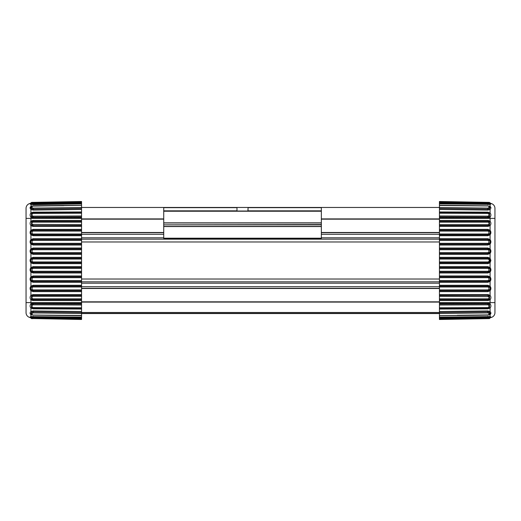<?xml version="1.0" encoding="UTF-8"?>
<svg xmlns="http://www.w3.org/2000/svg" width="521" height="521" viewBox="0 0 521 521"><rect width="100%" height="100%" fill="white"/><g stroke="black" fill="none" stroke-linecap="round" stroke-linejoin="round"><path stroke-width="0.78" d="M439.437 301.913L81.563 301.913M439.437 302.095L81.563 302.095M439.437 313.538L81.563 313.538M439.437 207.462L321.346 207.462L321.346 224.851L163.724 224.851L163.724 238.39L321.346 238.39L321.346 224.851M321.346 207.462L81.563 207.462M439.437 218.905L321.346 218.905M163.724 218.905L81.563 218.905M439.437 219.087L321.346 219.087M163.724 219.087L81.563 219.087M81.563 213.206L81.563 212.535L33.11 212.731L31.501 213.336L31.501 216.482L33.11 217.114L81.563 216.925L81.563 213.206L33.097 213.402L32.081 213.799L32.081 215.759L33.097 216.163L81.563 215.974M81.563 216.925L81.563 217.771L33.116 217.96L30.921 217.127L30.921 218.371L26.05 218.371L26.05 208.348A4.956 4.956 0 0 1 30.752 203.398A4.956 4.956 0 0 0 26.05 208.348M81.563 220.448L81.563 221.308L32.914 221.308L31.488 221.861L31.488 224.987L32.914 225.541L81.563 225.541L81.563 226.401L32.921 226.401L30.921 225.626C29.84 224.16 29.84 222.688 30.921 221.223L32.921 220.448L81.563 220.448L81.563 217.771M33.116 235.72L33.103 234.001L32.094 233.597L32.094 231.493L30.921 230.256L33.116 229.37L81.563 229.37L81.563 230.23L33.11 230.23L31.507 230.875C30.609 231.988 30.609 233.102 31.507 234.216L33.11 234.86L81.563 234.86L81.563 235.72L33.116 235.72L30.921 234.834C29.84 233.304 29.84 231.78 30.921 230.256L30.921 225.626L32.055 224.356L32.055 222.493L32.901 222.167L81.563 222.167L81.563 221.308M81.563 222.167L81.563 224.681L32.055 224.356M81.563 225.541L81.563 224.681M81.563 229.37L81.563 226.401M33.116 229.37L33.103 231.09L81.563 231.09L81.563 230.23M81.563 231.09L81.563 234.001L33.103 234.001M81.563 234.86L81.563 234.001M81.563 238.69L81.563 239.549L33.11 239.549L31.507 240.194C30.609 241.308 30.609 242.421 31.507 243.528L33.11 244.18L81.563 244.18L81.563 245.033L33.116 245.033L30.921 244.147C29.84 242.623 29.84 241.099 30.921 239.575L33.116 238.69L81.563 238.69L81.563 235.72M33.116 238.69L33.103 240.409L81.563 240.409L81.563 239.549M81.563 240.409L81.563 243.32L33.103 243.32L32.094 242.91L32.094 240.813L30.921 239.575L30.921 234.834L32.094 233.597M81.563 244.18L81.563 243.32M81.563 248.009L81.563 248.869L33.11 248.869L31.507 249.513C30.609 250.627 30.609 251.741 31.507 252.848L33.11 253.493L81.563 253.493L81.563 254.352L33.116 254.352L30.921 253.466C29.84 251.943 29.84 250.419 30.921 248.895L33.116 248.009L81.563 248.009L81.563 245.033M33.116 248.009L33.103 249.728L81.563 249.728L81.563 248.869M81.563 249.728L81.563 252.639L33.103 252.639L32.094 252.229L32.094 250.132L30.921 248.895L30.921 244.147L32.094 242.91M81.563 253.493L81.563 252.639M81.563 257.328L81.563 258.188L33.11 258.188L31.507 258.833C30.609 259.946 30.609 261.054 31.507 262.167L33.11 262.812L81.563 262.812L81.563 263.672L33.116 263.672L30.921 262.786C29.84 261.262 29.84 259.738 30.921 258.214L33.116 257.328L81.563 257.328L81.563 254.352M81.563 262.812L81.563 258.188M81.563 266.648L81.563 267.507L33.11 267.507L31.507 268.152C30.609 269.259 30.609 270.373 31.507 271.487L33.11 272.131L81.563 272.131L81.563 272.991L33.116 272.991L30.921 272.105C29.84 270.581 29.84 269.057 30.921 267.534L33.116 266.648L81.563 266.648L81.563 263.672M81.563 272.131L81.563 267.507M81.563 275.967L81.563 276.82L33.11 276.82L31.507 277.472C30.609 278.579 30.609 279.692 31.507 280.806L33.11 281.451L81.563 281.451L81.563 282.31L33.116 282.31L30.921 281.425C29.84 279.901 29.84 278.377 30.921 276.853L33.116 275.967L81.563 275.967L81.563 272.991M81.563 281.451L81.563 276.82M81.563 285.28L81.563 286.14L33.11 286.14L31.507 286.784C30.609 287.898 30.609 289.012 31.507 290.125L33.11 290.77L81.563 290.77L81.563 291.63L33.116 291.63L30.921 290.744C29.84 289.22 29.84 287.69 30.921 286.166L33.116 285.28L81.563 285.28L81.563 282.31M81.563 290.77L81.563 286.14M81.563 294.599L81.563 295.459L32.914 295.459L31.488 296.013L31.488 299.139L32.914 299.692L81.563 299.692L81.563 300.552L32.921 300.552L30.921 299.777C29.84 298.312 29.84 296.84 30.921 295.374L32.921 294.599L81.563 294.599L81.563 291.63M81.563 299.692L81.563 295.459M26.05 309.077L26.05 297.178L26.05 312.652L26.05 302.629L30.921 302.629L30.921 303.873L33.116 303.04L81.563 303.229L81.563 300.552M81.563 303.229L81.563 304.075L33.11 303.886L31.501 304.518L31.501 307.664L33.11 308.269L33.116 308.842L30.921 308.054L30.921 311.597C29.834 312.678 29.834 313.688 30.921 314.632L30.921 316.592C29.834 317.015 29.834 317.335 30.921 317.556C29.84 317.335 29.84 317.009 30.921 316.592L81.563 317.139L81.563 315.746L33.116 315.14L30.921 314.632L32.081 314.625L33.116 315.14L37.844 315.205M81.563 305.026L33.097 304.837L32.081 305.241L32.081 307.201L33.097 307.598L33.11 308.269L81.563 308.465L81.563 304.075M81.563 308.465L81.563 309.044L33.116 308.842M33.116 310.933L33.11 311.877L31.501 312.372L30.921 311.597L33.116 310.933L81.563 311.538L81.563 309.044M81.563 311.538L81.563 312.476L33.11 311.877L33.097 312.906L32.081 313.206L32.081 314.625L31.091 314.3L33.103 315.14L81.563 315.746M81.563 315.589L81.563 312.476M81.563 317.139L81.563 318.481L81.563 317.888L33.11 317.055L30.843 317.745M81.563 318.904L81.563 317.888M31.286 318.52L81.563 319.484L81.563 318.989M30.921 203.444C29.84 203.665 29.84 203.991 30.921 204.408L31.501 208.628L33.11 209.123L81.563 208.524L81.563 205.411M30.843 203.255L33.11 203.945L81.563 203.112L81.563 202.096M81.563 202.011L81.563 201.516L32.022 202.382M81.563 203.112L81.563 203.861L33.116 204.694L30.921 204.408L32.081 203.047L33.097 203.151L33.116 204.694M81.563 208.524L81.563 209.462L33.116 210.067L30.921 209.403C29.84 208.335 29.84 207.325 30.921 206.368L33.116 205.86L81.563 205.254L81.563 203.861M32.081 215.759L30.921 217.127C29.84 215.727 29.84 214.333 30.921 212.946L30.921 209.403L32.081 207.794L32.081 206.375L33.097 206.095L81.563 205.333M32.081 213.799L30.921 212.946L33.116 212.158L81.563 211.956L81.563 209.462M81.563 211.956L81.563 212.535M68.694 201.738L68.362 201.829M26.05 297.178L26.05 223.822M26.05 302.629L26.05 218.371M31.143 202.903L30.114 203.47L30.921 203.392C29.84 203.49 29.84 203.49 30.921 203.392C29.84 203.49 29.84 203.49 30.921 203.392C29.84 203.49 29.84 203.49 30.921 203.392C29.84 203.49 29.84 203.49 30.921 203.392C29.84 203.49 29.84 203.49 30.921 203.392C29.84 203.49 29.84 203.49 30.921 203.392C29.84 203.49 29.84 203.49 30.921 203.392C29.84 203.49 29.84 203.49 30.921 203.392C29.84 203.49 29.84 203.49 30.921 203.392C29.84 203.49 29.84 203.49 30.921 203.392C29.84 203.49 29.84 203.49 30.921 203.392C29.84 203.49 29.84 203.49 30.921 203.392C29.84 203.49 29.84 203.49 30.921 203.392C29.84 203.49 29.84 203.49 30.921 203.392C29.84 203.49 29.84 203.49 30.921 203.392C29.84 203.49 29.84 203.49 30.921 203.392C29.84 203.49 29.84 203.49 30.921 203.392C29.84 203.49 29.84 203.49 30.921 203.392C29.84 203.49 29.84 203.49 30.921 203.392C29.84 203.49 29.84 203.49 30.921 203.392C29.84 203.49 29.84 203.49 30.921 203.392C29.84 203.49 29.84 203.49 30.921 203.392C29.84 203.49 29.84 203.49 30.921 203.392C29.84 203.49 29.84 203.49 30.921 203.392C29.84 203.49 29.84 203.49 30.921 203.392C29.84 203.49 29.84 203.49 30.921 203.392C29.84 203.49 29.84 203.49 30.921 203.392C29.84 203.49 29.84 203.49 30.921 203.392C29.84 203.49 29.84 203.49 30.921 203.392L30.511 203.418M32.081 305.241L30.921 303.873C29.834 305.286 29.834 306.68 30.921 308.054L32.081 307.201M30.752 317.602A4.956 4.956 0 0 1 26.05 312.652M31.143 318.097L30.114 317.53L30.921 317.608C29.84 317.51 29.84 317.51 30.921 317.608C29.84 317.51 29.84 317.51 30.921 317.608C29.84 317.51 29.84 317.51 30.921 317.608C29.84 317.51 29.84 317.51 30.921 317.608C29.84 317.51 29.84 317.51 30.921 317.608C29.84 317.51 29.84 317.51 30.921 317.608C29.84 317.51 29.84 317.51 30.921 317.608C29.84 317.51 29.84 317.51 30.921 317.608C29.84 317.51 29.84 317.51 30.921 317.608C29.84 317.51 29.84 317.51 30.921 317.608C29.84 317.51 29.84 317.51 30.921 317.608C29.84 317.51 29.84 317.51 30.921 317.608C29.84 317.51 29.84 317.51 30.921 317.608C29.84 317.51 29.84 317.51 30.921 317.608C29.84 317.51 29.84 317.51 30.921 317.608C29.84 317.51 29.84 317.51 30.921 317.608C29.84 317.51 29.84 317.51 30.921 317.608C29.84 317.51 29.84 317.51 30.921 317.608C29.84 317.51 29.84 317.51 30.921 317.608C29.84 317.51 29.84 317.51 30.921 317.608C29.84 317.51 29.84 317.51 30.921 317.608C29.84 317.51 29.84 317.51 30.921 317.608C29.84 317.51 29.84 317.51 30.921 317.608C29.84 317.51 29.84 317.51 30.921 317.608C29.84 317.51 29.84 317.51 30.921 317.608C29.84 317.51 29.84 317.51 30.921 317.608C29.84 317.51 29.84 317.51 30.921 317.608C29.84 317.51 29.84 317.51 30.921 317.608C29.84 317.51 29.84 317.51 30.921 317.608C29.84 317.51 29.84 317.51 30.921 317.608C29.84 317.51 29.84 317.51 30.921 317.608C29.84 317.51 29.84 317.51 30.921 317.608C29.84 317.51 29.84 317.51 30.921 317.608C29.84 317.51 29.84 317.51 30.921 317.608C29.84 317.51 29.84 317.51 30.921 317.608C29.84 317.51 29.84 317.51 30.921 317.608C29.84 317.51 29.84 317.51 30.921 317.608C29.84 317.51 29.84 317.51 30.921 317.608C29.84 317.51 29.84 317.51 30.921 317.608C29.84 317.51 29.84 317.51 30.921 317.608C29.84 317.51 29.84 317.51 30.921 317.608C29.84 317.51 29.84 317.51 30.921 317.608L30.153 317.536M30.172 317.543L31.488 318.116M30.316 208.654L30.107 207.833M32.081 313.206L31.501 312.372L31.104 314.319M30.993 314.163L30.817 313.544M33.116 316.306L33.097 317.849L32.081 317.953L30.921 316.592M30.986 208.074L30.817 207.456M30.83 203.275L33.097 202.506L33.11 202.93L33.097 202.513L81.563 201.679L33.097 202.513L32.081 202.597L32.081 203.047M33.116 257.328L33.103 259.048L32.094 259.451L32.094 261.549L30.921 262.786L30.921 267.534L32.094 268.771L32.094 270.868L30.921 272.105L30.921 276.853L32.094 278.09L32.094 280.187L30.921 281.425L30.921 286.166L32.094 287.403L32.094 289.507L30.921 290.744L30.921 295.374L32.055 296.644L32.055 298.507L30.921 299.777L30.921 302.629L81.563 302.629M32.081 317.953L32.081 318.403L33.097 318.487L81.563 319.314L33.097 318.494L33.11 318.07L33.097 318.487L31.931 318.403L30.615 317.478M32.081 207.794L33.097 208.094L33.116 210.067M32.094 268.771L33.103 268.361L81.563 268.361M32.094 278.09L33.103 277.68L81.563 277.68M32.094 287.403L33.103 286.999L81.563 286.999M31.488 202.884L32.901 202.363L32.055 202.382L32.901 202.363L32.914 202.858M439.437 318.481L439.437 317.888L439.437 318.481M457.282 315.29L487.903 314.905L489.909 314.3L489.499 312.372L488.919 313.206L488.919 314.625L490.079 314.632L487.884 315.14L439.437 315.746L439.437 317.139L490.079 316.592L490.079 314.632C491.16 313.675 491.16 312.665 490.079 311.597L490.079 308.054C491.16 306.667 491.16 305.273 490.079 303.873L490.079 302.629L494.95 302.629L494.95 312.652A4.956 4.956 0 0 1 490.248 317.602A4.956 4.956 0 0 0 494.95 312.652M489.896 206.681L488.919 206.375L488.919 207.794L487.903 208.094L439.437 207.495L439.437 205.411M494.95 211.923L494.95 223.822L494.95 208.348L494.95 218.371L490.079 218.371L490.079 217.127C491.16 215.687 491.16 214.294 490.079 212.946L490.079 209.403C491.16 208.302 491.16 207.293 490.079 206.368L490.079 204.408L439.437 203.861L439.437 202.519L439.437 203.112L487.89 203.945L490.157 203.255M439.437 307.794L439.437 308.465L487.89 308.269L489.499 307.664L489.499 304.518L487.89 303.886L439.437 304.075L439.437 307.794L487.903 307.598L488.919 307.201L488.919 305.241L487.903 304.837L439.437 305.026M439.437 304.075L439.437 303.229L487.884 303.04L490.079 303.873L488.919 305.241M439.437 300.552L439.437 299.692L488.086 299.692L489.512 299.139L489.512 296.013L488.086 295.459L439.437 295.459L439.437 294.599L488.079 294.599L490.079 295.374C491.16 296.84 491.16 298.312 490.079 299.777L488.079 300.552L439.437 300.552L439.437 303.229M487.884 285.28L487.897 286.999L488.906 287.403L488.906 289.507L490.079 290.744L487.884 291.63L439.437 291.63L439.437 290.77L487.89 290.77L489.493 290.125C490.391 289.012 490.391 287.898 489.493 286.784L487.89 286.14L439.437 286.14L439.437 285.28L487.884 285.28L490.079 286.166C491.16 287.696 491.16 289.22 490.079 290.744L490.079 295.374L488.945 296.644L488.945 298.507L488.099 298.833L439.437 298.833L439.437 299.692M439.437 298.833L439.437 296.319L488.945 296.644M439.437 295.459L439.437 296.319M439.437 291.63L439.437 294.599M487.884 291.63L487.897 289.91L439.437 289.91L439.437 290.77M439.437 289.91L439.437 286.999L487.897 286.999M439.437 286.14L439.437 286.999M439.437 282.31L439.437 281.451L487.89 281.451L489.493 280.806C490.391 279.692 490.391 278.579 489.493 277.472L487.89 276.82L439.437 276.82L439.437 275.967L487.884 275.967L490.079 276.853C491.16 278.377 491.16 279.901 490.079 281.425L487.884 282.31L439.437 282.31L439.437 285.28M487.884 282.31L487.897 280.591L439.437 280.591L439.437 281.451M439.437 280.591L439.437 277.68L487.897 277.68L488.906 278.09L488.906 280.187L490.079 281.425L490.079 286.166L488.906 287.403M439.437 276.82L439.437 277.68M439.437 272.991L439.437 272.131L487.89 272.131L489.493 271.487C490.391 270.373 490.391 269.259 489.493 268.152L487.89 267.507L439.437 267.507L439.437 266.648L487.884 266.648L490.079 267.534C491.16 269.057 491.16 270.581 490.079 272.105L487.884 272.991L439.437 272.991L439.437 275.967M487.884 272.991L487.897 271.272L439.437 271.272L439.437 272.131M439.437 271.272L439.437 268.361L487.897 268.361L488.906 268.771L488.906 270.868L490.079 272.105L490.079 276.853L488.906 278.09M439.437 267.507L439.437 268.361M439.437 263.672L439.437 262.812L487.89 262.812L489.493 262.167L490.183 260.5L489.493 258.833L487.89 258.188L439.437 258.188L439.437 257.328L487.884 257.328L490.079 258.214L490.893 260.5L490.079 262.786L487.884 263.672L439.437 263.672L439.437 266.648M439.437 258.188L439.437 262.812M439.437 254.352L439.437 253.493L487.89 253.493L489.493 252.848C490.391 251.741 490.391 250.627 489.493 249.513L487.89 248.869L439.437 248.869L439.437 248.009L487.884 248.009L490.079 248.901C491.16 250.425 491.16 251.949 490.079 253.466L487.884 254.352L439.437 254.352L439.437 257.328M439.437 248.869L439.437 253.493M439.437 245.033L439.437 244.18L487.89 244.18L489.493 243.528C490.391 242.421 490.391 241.308 489.493 240.194L487.89 239.549L439.437 239.549L439.437 238.69L487.884 238.69L490.079 239.582C491.16 241.106 491.16 242.63 490.079 244.147L487.884 245.033L439.437 245.033L439.437 248.009M439.437 239.549L439.437 244.18M439.437 235.72L439.437 234.86L487.89 234.86L489.493 234.216C490.391 233.102 490.391 231.988 489.493 230.875L487.89 230.23L439.437 230.23L439.437 229.37L487.884 229.37L490.079 230.262C491.16 231.786 491.16 233.31 490.079 234.834L487.884 235.72L439.437 235.72L439.437 238.69M439.437 230.23L439.437 234.86M439.437 226.401L439.437 225.541L488.086 225.541L489.512 224.987L489.512 221.861L488.086 221.308L439.437 221.308L439.437 220.448L488.079 220.448L490.079 221.23C491.16 222.695 491.16 224.16 490.079 225.626L488.079 226.401L439.437 226.401L439.437 229.37M439.437 221.308L439.437 225.541M439.437 217.771L439.437 216.925L487.89 217.114L489.499 216.482L490.079 217.127L487.884 217.96L439.437 217.771L439.437 220.448M439.437 212.535L439.437 211.956L487.884 212.158L490.079 212.946L488.919 213.799L488.919 215.759L489.499 216.482L489.499 213.336L487.89 212.731L439.437 212.535L439.437 216.925M487.884 210.067L487.89 209.123L489.499 208.628L490.079 209.403L487.884 210.067L439.437 209.462L439.437 211.956M439.437 209.462L439.437 208.524L487.89 209.123L487.903 208.094M439.437 207.495L439.437 208.524M439.437 203.861L439.437 205.254L487.884 205.86L490.079 206.368L487.884 205.86L489.909 206.7L489.59 206.427L489.909 206.7L489.499 208.628L488.919 207.794M439.437 202.096L439.437 203.112M488.978 202.382L439.437 201.516L439.437 202.011M439.437 312.476L439.437 311.538L487.884 310.933L490.079 311.597L489.499 312.372L487.89 311.877L439.437 312.476L439.437 315.589M439.437 318.989L439.437 319.484L488.978 318.618M490.157 317.745L487.89 317.055L439.437 317.888L439.437 318.904M439.437 317.888L439.437 317.139M487.89 315.055L439.437 315.667M488.919 307.201L490.079 308.054L487.884 308.842L439.437 309.044L439.437 311.538M439.437 309.044L439.437 308.465M494.95 309.077L494.95 297.178L494.95 309.077M494.95 223.822L494.95 297.178M494.95 218.371L494.95 302.629M452.306 319.262L452.638 319.171M490.079 203.392C491.16 203.49 491.16 203.49 490.079 203.392C491.16 203.49 491.16 203.49 490.079 203.392C491.16 203.49 491.16 203.49 490.079 203.392C491.16 203.49 491.16 203.49 490.079 203.392C491.16 203.49 491.16 203.49 490.079 203.392C491.16 203.49 491.16 203.49 490.079 203.392C491.16 203.49 491.16 203.49 490.079 203.392C491.16 203.49 491.16 203.49 490.079 203.392C491.16 203.49 491.16 203.49 490.079 203.392C491.16 203.49 491.16 203.49 490.079 203.392C491.16 203.49 491.16 203.49 490.079 203.392C491.16 203.49 491.16 203.49 490.079 203.392C491.16 203.49 491.16 203.49 490.079 203.392C491.16 203.49 491.16 203.49 490.079 203.392C491.16 203.49 491.16 203.49 490.079 203.392C491.16 203.49 491.16 203.49 490.079 203.392C491.16 203.49 491.16 203.49 490.079 203.392C491.16 203.49 491.16 203.49 490.079 203.392C491.16 203.49 491.16 203.49 490.079 203.392C491.16 203.49 491.16 203.49 490.079 203.392C491.16 203.49 491.16 203.49 490.079 203.392C491.16 203.49 491.16 203.49 490.079 203.392C491.16 203.49 491.16 203.49 490.079 203.392C491.16 203.49 491.16 203.49 490.079 203.392C491.16 203.49 491.16 203.49 490.079 203.392C491.16 203.49 491.16 203.49 490.079 203.392C491.16 203.49 491.16 203.49 490.079 203.392C491.16 203.49 491.16 203.49 490.079 203.392C491.16 203.49 491.16 203.49 490.079 203.392C491.16 203.49 491.16 203.49 490.079 203.392C491.16 203.49 491.16 203.49 490.079 203.392C491.16 203.49 491.16 203.49 490.079 203.392L491.062 203.49L490.079 203.392M489.857 318.097L490.893 317.53L490.079 317.608C491.16 317.51 491.16 317.51 490.079 317.608C491.16 317.51 491.16 317.51 490.079 317.608C491.16 317.51 491.16 317.51 490.079 317.608C491.16 317.51 491.16 317.51 490.079 317.608C491.16 317.51 491.16 317.51 490.079 317.608C491.16 317.51 491.16 317.51 490.079 317.608C491.16 317.51 491.16 317.51 490.079 317.608C491.16 317.51 491.16 317.51 490.079 317.608C491.16 317.51 491.16 317.51 490.079 317.608C491.16 317.51 491.16 317.51 490.079 317.608C491.16 317.51 491.16 317.51 490.079 317.608C491.16 317.51 491.16 317.51 490.079 317.608C491.16 317.51 491.16 317.51 490.079 317.608C491.16 317.51 491.16 317.51 490.079 317.608C491.16 317.51 491.16 317.51 490.079 317.608C491.16 317.51 491.16 317.51 490.079 317.608C491.16 317.51 491.16 317.51 490.079 317.608C491.16 317.51 491.16 317.51 490.079 317.608C491.16 317.51 491.16 317.51 490.079 317.608C491.16 317.51 491.16 317.51 490.079 317.608C491.16 317.51 491.16 317.51 490.079 317.608C491.16 317.51 491.16 317.51 490.079 317.608C491.16 317.51 491.16 317.51 490.079 317.608C491.16 317.51 491.16 317.51 490.079 317.608C491.16 317.51 491.16 317.51 490.079 317.608C491.16 317.51 491.16 317.51 490.079 317.608C491.16 317.51 491.16 317.51 490.079 317.608C491.16 317.51 491.16 317.51 490.079 317.608C491.16 317.51 491.16 317.51 490.079 317.608C491.16 317.51 491.16 317.51 490.079 317.608C491.16 317.51 491.16 317.51 490.079 317.608C491.16 317.51 491.16 317.51 490.079 317.608C491.16 317.51 491.16 317.51 490.079 317.608C491.16 317.51 491.16 317.51 490.079 317.608C491.16 317.51 491.16 317.51 490.079 317.608C491.16 317.51 491.16 317.51 490.079 317.608C491.16 317.51 491.16 317.51 490.079 317.608C491.16 317.51 491.16 317.51 490.079 317.608C491.16 317.51 491.16 317.51 490.079 317.608C491.16 317.51 491.16 317.51 490.079 317.608C491.16 317.51 491.16 317.51 490.079 317.608C491.16 317.51 491.16 317.51 490.079 317.608C491.16 317.51 491.16 317.51 490.079 317.608C491.16 317.51 491.16 317.51 490.079 317.608C491.16 317.51 491.16 317.51 490.079 317.608C491.16 317.51 491.16 317.51 490.079 317.608C491.16 317.51 491.16 317.51 490.079 317.608C491.16 317.51 491.16 317.51 490.079 317.608C491.16 317.51 491.16 317.51 490.079 317.608C491.16 317.51 491.16 317.51 490.079 317.608C491.16 317.51 491.16 317.51 490.079 317.608C491.16 317.51 491.16 317.51 490.079 317.608C491.16 317.51 491.16 317.51 490.079 317.608C491.16 317.51 491.16 317.51 490.079 317.608L490.899 317.523M489.512 318.116L490.756 317.55M490.079 317.556C491.16 317.335 491.16 317.009 490.079 316.592L488.919 317.953L487.903 317.849L487.884 316.306M490.248 203.398A4.956 4.956 0 0 1 494.95 208.348A4.956 4.956 0 0 0 490.248 203.398M487.884 204.694L487.903 203.151L488.919 203.047L490.079 204.408C491.16 203.978 491.16 203.659 490.079 203.444M489.857 202.903L491.062 203.49M490.007 206.837L490.183 207.456M490.014 312.926L490.183 313.544M490.17 317.725L487.903 318.494L487.89 318.07L487.903 318.487L439.437 319.321L487.903 318.487L488.919 318.403L488.919 317.953M488.906 268.771L490.079 267.534L490.079 262.786L488.906 261.549L489.31 260.5L488.906 259.451L490.079 258.214L490.079 253.466L488.906 252.229L488.906 250.132L490.079 248.901L490.079 244.147L488.906 242.91L488.906 240.813L490.079 239.582L490.079 234.834L488.906 233.597L488.906 231.493L490.079 230.262L490.079 225.626L488.945 224.356L488.945 222.493L490.079 221.23L490.079 218.371L439.437 218.371M489.499 203.737L488.919 202.597L487.903 202.513L439.437 201.686L487.903 202.506L487.89 202.93L487.903 202.513L489.069 202.597L490.17 203.275M488.919 313.206L487.903 312.906L487.884 310.933M488.906 252.229L487.897 252.639L439.437 252.639M488.906 242.91L487.897 243.32L439.437 243.32M488.906 233.597L487.897 234.001L439.437 234.001M488.919 213.799L487.903 213.402L487.884 212.158M488.919 215.759L487.903 216.163L439.437 215.974M163.724 224.851L321.346 224.571M248.087 207.462L247.911 211.031L321.346 211.031M248.087 209.39L247.911 211.031L236.983 211.031L236.983 209.39M321.346 211.233L163.724 211.233L236.983 211.031L236.983 207.462M163.724 207.462L163.724 211.031M163.724 211.233L163.724 224.571M439.437 286.687L81.563 286.687M439.437 283.183L81.563 283.183M439.437 288.308L81.563 288.308M439.437 288.484L81.563 288.484M439.437 312.496L81.563 312.496M439.437 313.421L81.563 313.421M439.437 232.516L321.346 232.516M163.724 232.516L81.563 232.516M439.437 232.692L321.346 232.692M163.724 232.692L81.563 232.692M439.437 234.313L321.346 234.313M163.724 234.313L81.563 234.313M439.437 237.817L321.346 237.817M163.724 237.817L81.563 237.817M439.437 239.172L81.563 239.172M439.437 241.978L81.563 241.978M439.437 279.022L81.563 279.022M439.437 281.828L81.563 281.828M81.563 261.952L33.103 261.952L32.094 261.549M81.563 271.272L33.103 271.272L32.094 270.868M81.563 280.591L33.103 280.591L32.094 280.187M81.563 289.91L33.103 289.91L32.094 289.507M81.563 218.371L30.921 218.371L30.921 221.223L32.055 222.493M32.094 259.451L30.921 258.214L30.921 253.466L32.094 252.229M37.955 315.205L39.427 315.225M39.537 315.225L41.009 315.244M41.126 315.244L52.302 315.387M33.116 212.158L33.097 213.402M33.116 217.96L33.097 216.163M32.081 206.375L31.501 206.349L32.081 206.375M81.563 205.254L33.103 205.86L31.41 206.427M32.081 202.597L31.501 203.014M32.901 222.167L32.921 220.448M32.901 224.681L32.921 226.401M33.103 243.32L33.116 245.033M33.103 252.639L33.116 254.352M33.103 261.952L33.116 263.672M33.103 268.361L33.116 266.648M33.103 271.272L33.116 272.991M33.103 277.68L33.116 275.967M33.103 280.591L33.116 282.31M33.103 286.999L33.116 285.28M33.103 289.91L33.116 291.63M32.055 296.644L32.901 296.319L32.921 294.599M32.921 300.552L32.901 298.833L32.055 298.507M33.097 304.837L33.116 303.04M31.501 317.986L32.081 318.403M30.824 318.07L32.901 318.637L31.657 318.611M81.563 207.495L33.097 208.094M63.718 205.71L33.11 205.945M81.563 202.324L33.097 203.151M32.094 231.493L33.103 231.09M32.094 240.813L33.103 240.409M32.094 250.132L33.103 249.728M33.103 259.048L81.563 259.048M32.901 296.319L81.563 296.319M33.11 315.055L81.563 315.511M33.097 312.906L81.563 313.505M81.563 307.794L33.097 307.598M33.097 317.849L81.563 318.676M32.914 318.142L32.901 318.637L32.055 318.618M32.901 298.833L81.563 298.833M487.884 263.672L487.897 261.952L439.437 261.952M439.437 302.629L490.079 302.629L490.079 299.777L488.945 298.507M488.099 202.363L488.086 202.858L488.099 202.363L489.512 202.884M459.131 315.511L460.753 315.485M460.87 315.485L462.368 315.465M462.485 315.465L463.983 315.446M464.1 315.446L465.598 315.426M465.715 315.426L467.207 315.407M467.324 315.407L478.519 315.264M489.31 260.5L490.893 260.5M489.31 202.389L490.183 202.936M487.884 308.842L487.903 307.598M487.884 303.04L487.903 304.837M488.919 318.403L489.499 317.986M488.099 298.833L488.079 300.552M488.099 296.319L488.079 294.599M487.897 277.68L487.884 275.967M487.897 268.361L487.884 266.648M439.437 259.048L487.897 259.048L487.884 257.328M487.897 252.639L487.884 254.352M439.437 249.728L487.897 249.728L487.884 248.009M487.897 243.32L487.884 245.033M439.437 240.409L487.897 240.409L487.884 238.69M487.897 234.001L487.884 235.72M439.437 231.09L487.897 231.09L487.884 229.37M488.945 224.356L488.099 224.681L488.079 226.401M488.079 220.448L488.099 222.167L488.945 222.493M487.903 216.163L487.884 217.96M489.499 203.014L488.919 202.597M489.564 318.578L488.099 318.637L488.086 318.142M439.437 313.505L487.903 312.906M439.437 318.676L487.903 317.849M488.906 289.507L487.897 289.91M488.906 280.187L487.897 280.591M488.906 270.868L487.897 271.272M488.906 261.549L487.897 261.952M487.897 259.048L488.906 259.451M487.897 249.728L488.906 250.132M487.897 240.409L488.906 240.813M487.897 231.09L488.906 231.493M488.099 224.681L439.437 224.681M487.89 205.945L439.437 205.489M439.437 213.206L487.903 213.402M487.903 203.151L439.437 202.324M488.099 222.167L439.437 222.167M248.087 207.664L321.346 207.664M163.724 207.664L236.983 207.664M163.724 222.845L321.346 222.845M321.346 226.576L163.724 226.576M163.724 238.195L321.346 238.195M248.087 210.836L321.346 210.836M163.724 210.836L236.983 210.836M163.724 222.988L321.346 222.988M321.346 226.44L163.724 226.44M439.437 288.51L81.563 288.51M439.437 301.835L81.563 301.835M439.437 312.528L81.563 312.528M439.437 219.165L321.346 219.165M163.724 219.165L81.563 219.165M439.437 232.49L321.346 232.49M163.724 232.49L81.563 232.49M30.492 203.418L30.146 203.464L30.492 203.418M30.615 203.522L31 203.444L30.615 203.522M31.69 202.389L30.817 202.936L32.055 202.382M490.385 317.478L490 317.556L490.385 317.478M490.886 317.53L490.079 317.608L490.886 317.53M439.437 315.746L487.897 315.14L489.59 314.573M439.437 205.254L487.897 205.86"/></g></svg>
